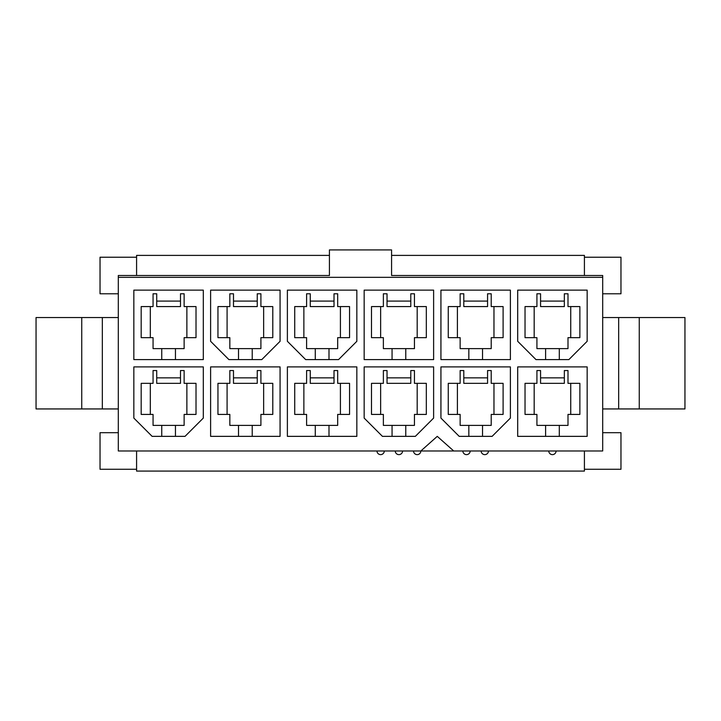 <?xml version="1.0" encoding="UTF-8"?>
<svg xmlns="http://www.w3.org/2000/svg" width="721" height="721" viewBox="0 0 721 721"><rect width="100%" height="100%" fill="white"/><g stroke="black" fill="none" stroke-linecap="round" stroke-linejoin="round"><path stroke-width="1.08" d="M602.693 277.333L602.693 450.976L118.307 450.976L118.307 277.333L602.693 277.333L602.693 275.503L391.575 275.503L391.575 249.917L329.425 249.917L329.425 275.503L118.307 275.503L118.307 277.333M587.155 436.358L517.696 436.358L517.696 366.899L587.155 366.899L587.155 436.358M510.387 366.899L510.387 418.081L492.11 436.358L459.205 436.358L440.928 418.081L440.928 366.899L510.387 366.899M433.618 366.899L433.618 418.081L415.341 436.358L382.436 436.358L364.159 418.081L364.159 366.899L433.618 366.899M356.841 436.358L287.382 436.358L287.382 366.899L356.841 366.899L356.841 436.358M280.072 436.358L210.613 436.358L210.613 366.899L280.072 366.899L280.072 436.358M203.304 366.899L203.304 418.081L185.027 436.358L152.122 436.358L133.845 418.081L133.845 366.899L203.304 366.899M203.304 359.59L133.845 359.59L133.845 290.13L203.304 290.13L203.304 359.59M280.072 290.13L280.072 341.303L261.795 359.59L228.89 359.59L210.613 341.303L210.613 290.13L280.072 290.13M356.841 290.13L356.841 341.303L338.564 359.59L305.659 359.59L287.382 341.303L287.382 290.13L356.841 290.13M433.618 359.59L364.159 359.59L364.159 290.13L433.618 290.13L433.618 359.59M510.387 359.59L440.928 359.59L440.928 290.13L510.387 290.13L510.387 359.59M587.155 290.13L587.155 341.303L568.878 359.59L535.973 359.59L517.696 341.303L517.696 290.13L587.155 290.13M413.539 450.976A3.659 3.659 0 0 0 417.189 454.636A3.659 3.659 0 0 0 420.848 450.976L437.268 436.358L453.725 450.976M602.693 432.699L620.97 432.699L620.97 469.263L584.416 469.263L584.416 450.976M136.584 450.976L136.584 469.263L100.03 469.263L100.03 432.699L118.307 432.699M136.584 275.503L329.425 275.503L329.425 255.396L136.584 255.396L136.584 275.503M584.416 257.226L584.416 275.503L391.575 275.503L391.575 255.396L584.416 255.396L584.416 257.226L620.97 257.226L620.97 293.78L602.693 293.78M545.599 359.59L545.599 348.622L567.995 348.622L567.995 337.653L579.873 337.653L579.873 306.578L567.995 306.578L567.995 293.78L564.336 293.78L564.336 301.09L540.57 301.09L540.57 293.78L536.92 293.78L536.92 306.578L525.032 306.578L525.032 337.653L536.92 337.653L536.92 348.622L545.599 348.622M559.307 348.622L559.307 359.59M559.307 425.39L567.995 425.39L567.995 414.422L579.873 414.422L579.873 383.347L567.995 383.347L567.995 370.549L564.336 370.549L564.336 377.867L540.57 377.867L540.57 370.549L536.92 370.549L536.92 383.347L525.032 383.347L525.032 414.422L536.92 414.422L536.92 425.39L559.307 425.39L559.307 436.358M545.599 436.358L545.599 425.39M482.538 348.622L491.217 348.622L491.217 337.653L503.105 337.653L503.105 306.578L491.217 306.578L491.217 293.78L487.567 293.78L487.567 301.09L463.801 301.09L463.801 293.78L460.142 293.78L460.142 306.578L448.264 306.578L448.264 337.653L460.142 337.653L460.142 348.622L482.538 348.622L482.538 359.59M468.83 359.59L468.83 348.622M468.83 436.358L468.83 425.39L491.217 425.39L491.217 414.422L503.105 414.422L503.105 383.347L491.217 383.347L491.217 370.549L487.567 370.549L487.567 377.867L463.801 377.867L463.801 370.549L460.142 370.549L460.142 383.347L448.264 383.347L448.264 414.422L460.142 414.422L460.142 425.39L468.83 425.39M482.538 425.39L482.538 436.358M405.77 348.622L414.449 348.622L414.449 337.653L426.327 337.653L426.327 306.578L414.449 306.578L414.449 293.78L410.79 293.78L410.79 301.09L387.033 301.09L387.033 293.78L383.374 293.78L383.374 306.578L371.495 306.578L371.495 337.653L383.374 337.653L383.374 348.622L405.77 348.622L405.77 359.59M392.062 359.59L392.062 348.622M392.062 436.358L392.062 425.39L414.449 425.39L414.449 414.422L426.327 414.422L426.327 383.347L414.449 383.347L414.449 370.549L410.79 370.549L410.79 377.867L387.033 377.867L387.033 370.549L383.374 370.549L383.374 383.347L371.495 383.347L371.495 414.422L383.374 414.422L383.374 425.39L392.062 425.39M405.77 425.39L405.77 436.358M315.284 359.59L315.284 348.622L337.68 348.622L337.68 337.653L349.559 337.653L349.559 306.578L337.68 306.578L337.68 293.78L334.021 293.78L334.021 301.09L310.264 301.09L310.264 293.78L306.605 293.78L306.605 306.578L294.727 306.578L294.727 337.653L306.605 337.653L306.605 348.622L315.284 348.622M328.992 348.622L328.992 359.59M328.992 425.39L337.68 425.39L337.68 414.422L349.559 414.422L349.559 383.347L337.68 383.347L337.68 370.549L334.021 370.549L334.021 377.867L310.264 377.867L310.264 370.549L306.605 370.549L306.605 383.347L294.727 383.347L294.727 414.422L306.605 414.422L306.605 425.39L328.992 425.39L328.992 436.358M315.284 436.358L315.284 425.39M238.516 359.59L238.516 348.622L260.903 348.622L260.903 337.653L272.79 337.653L272.79 306.578L260.903 306.578L260.903 293.78L257.253 293.78L257.253 301.09L233.487 301.09L233.487 293.78L229.837 293.78L229.837 306.578L217.949 306.578L217.949 337.653L229.837 337.653L229.837 348.622L238.516 348.622M252.224 348.622L252.224 359.59M252.224 425.39L260.903 425.39L260.903 414.422L272.79 414.422L272.79 383.347L260.903 383.347L260.903 370.549L257.253 370.549L257.253 377.867L233.487 377.867L233.487 370.549L229.837 370.549L229.837 383.347L217.949 383.347L217.949 414.422L229.837 414.422L229.837 425.39L252.224 425.39L252.224 436.358M238.516 436.358L238.516 425.39M175.455 348.622L184.134 348.622L184.134 337.653L196.013 337.653L196.013 306.578L184.134 306.578L184.134 293.78L180.484 293.78L180.484 301.09L156.718 301.09L156.718 293.78L153.059 293.78L153.059 306.578L141.181 306.578L141.181 337.653L153.059 337.653L153.059 348.622L175.455 348.622L175.455 359.59M161.747 359.59L161.747 348.622M161.747 436.358L161.747 425.39L184.134 425.39L184.134 414.422L196.013 414.422L196.013 383.347L184.134 383.347L184.134 370.549L180.484 370.549L180.484 377.867L156.718 377.867L156.718 370.549L153.059 370.549L153.059 383.347L141.181 383.347L141.181 414.422L153.059 414.422L153.059 425.39L161.747 425.39M175.455 425.39L175.455 436.358M156.718 377.867L156.718 383.347L180.484 383.347L180.484 377.867M186.874 383.347L186.874 414.422M150.319 414.422L150.319 383.347M118.307 293.78L100.03 293.78L100.03 257.226L136.584 257.226M639.257 317.546L639.257 408.942L684.95 408.942L684.95 317.546L602.693 317.546M639.257 408.942L618.672 408.942L618.672 317.546M618.672 408.942L602.693 408.942M81.743 317.546L36.05 317.546L36.05 408.942L81.743 408.942L81.743 317.546L118.307 317.546M118.307 408.942L102.328 408.942L102.328 317.546M102.328 408.942L81.743 408.942M156.718 301.09L156.718 306.578L180.484 306.578L180.484 301.09M186.874 306.578L186.874 337.653M150.319 337.653L150.319 306.578M233.487 377.867L233.487 383.347L257.253 383.347L257.253 377.867M263.652 383.347L263.652 414.422M227.088 414.422L227.088 383.347M233.487 301.09L233.487 306.578L257.253 306.578L257.253 301.09M263.652 306.578L263.652 337.653M227.088 337.653L227.088 306.578M310.264 377.867L310.264 383.347L334.021 383.347L334.021 377.867M340.42 383.347L340.42 414.422M303.865 414.422L303.865 383.347M310.264 301.09L310.264 306.578L334.021 306.578L334.021 301.09M340.42 306.578L340.42 337.653M303.865 337.653L303.865 306.578M387.033 377.867L387.033 383.347L410.79 383.347L410.79 377.867M417.189 383.347L417.189 414.422M380.634 414.422L380.634 383.347M387.033 301.09L387.033 306.578L410.79 306.578L410.79 301.09M417.189 306.578L417.189 337.653M380.634 337.653L380.634 306.578M463.801 377.867L463.801 383.347L487.567 383.347L487.567 377.867M493.966 383.347L493.966 414.422M457.402 414.422L457.402 383.347M463.801 301.09L463.801 306.578L487.567 306.578L487.567 301.09M493.966 306.578L493.966 337.653M457.402 337.653L457.402 306.578M540.57 377.867L540.57 383.347L564.336 383.347L564.336 377.867M570.735 383.347L570.735 414.422M534.18 414.422L534.18 383.347M540.57 301.09L540.57 306.578L564.336 306.578L564.336 301.09M570.735 306.578L570.735 337.653M534.18 337.653L534.18 306.578M584.416 469.263L584.416 471.083L136.584 471.083L136.584 469.263M488.45 450.976A3.659 3.659 0 0 1 484.8 454.636A3.659 3.659 0 0 1 481.141 450.976M470.173 450.976A3.659 3.659 0 0 1 466.514 454.636A3.659 3.659 0 0 1 462.864 450.976M556.08 450.976A3.659 3.659 0 0 1 552.43 454.636A3.659 3.659 0 0 1 548.771 450.976M384.293 450.976A3.659 3.659 0 0 1 380.634 454.636A3.659 3.659 0 0 1 376.975 450.976M402.57 450.976A3.659 3.659 0 0 1 398.911 454.636A3.659 3.659 0 0 1 395.252 450.976"/></g></svg>
